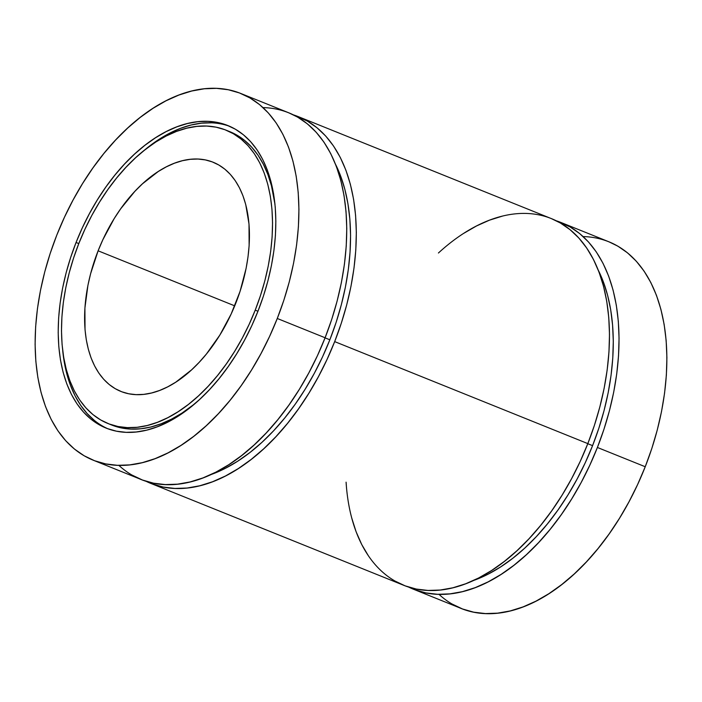 <?xml version="1.0" encoding="UTF-8"?>
<svg xmlns="http://www.w3.org/2000/svg" width="702" height="702" viewBox="0 0 702 702"><rect width="100%" height="100%" fill="white"/><g stroke="black" fill="none" stroke-linecap="round" stroke-linejoin="round"><path stroke-width="1.05" d="M76.062 242.48A163.066 97.218 111.9 0 1 227.957 125.588A163.066 97.218 111.9 0 1 257.976 311.197L251.685 325.903L244.568 340.128L236.714 353.755L228.185 366.637L219.068 378.65L209.45 389.689L199.421 399.64L189.084 408.406L178.527 415.909L167.866 422.069L157.195 426.825L146.621 430.15L136.241 431.984L126.149 432.335L116.462 431.186L107.257 428.545L98.631 424.447L90.663 418.927L83.433 412.039L77.001 403.852L71.437 394.436L66.795 383.889L63.119 372.314L60.442 359.819L58.792 346.525L58.187 332.555L58.626 318.05L60.118 303.15L62.627 288.004L66.146 272.736L70.639 257.52L76.062 242.48L82.353 227.781L89.47 213.548L97.324 199.921L105.853 187.039L114.97 175.026L124.587 163.987L134.617 154.036L144.954 145.27L155.511 137.767L166.172 131.607L176.843 126.851L187.425 123.534L197.797 121.692L207.889 121.341L217.576 122.49L226.781 125.131L235.407 129.229L243.375 134.749L250.605 141.637L257.037 149.824L262.601 159.24L267.243 169.787L270.919 181.362L273.596 193.857L275.245 207.151L275.851 221.121L275.412 235.626L273.92 250.526L271.411 265.681L267.892 280.94L263.399 296.156L257.976 311.197A163.066 97.218 111.9 0 1 106.081 428.088A163.066 97.218 111.9 0 1 76.062 242.48A163.066 97.218 111.9 0 1 226.781 125.131A163.066 97.218 111.9 0 1 257.976 311.197A163.066 97.218 111.9 0 1 107.257 428.545A163.066 97.218 111.9 0 1 76.062 242.48L78.791 243.585M229.791 126.369A163.066 97.218 -68.1 0 0 143.103 151.272A163.066 97.218 -68.1 0 1 229.791 126.369M257.959 311.258L255.221 310.152A158.125 94.27 111.9 0 1 107.924 423.499A158.125 94.27 111.9 0 1 78.817 243.524L73.561 258.099L69.208 272.867L65.795 287.662L63.355 302.36L61.916 316.804L61.486 330.87L62.074 344.41L63.671 357.3L66.269 369.419L69.831 380.651L74.333 390.874L79.73 400L85.96 407.941L92.98 414.628L100.702 419.971L109.073 423.947L117.997 426.509L127.395 427.623L137.171 427.29L147.236 425.5L157.494 422.279L167.839 417.664L178.176 411.688L188.417 404.422L198.438 395.919L208.161 386.267L217.488 375.57L226.334 363.917L234.6 351.421L242.225 338.215L249.113 324.412L255.221 310.152L260.477 295.577L264.829 280.818L268.243 266.014L270.682 251.325L272.122 236.872L272.551 222.806L271.964 209.266L270.367 196.376L267.769 184.257L264.206 173.025L259.705 162.803L254.308 153.677L248.078 145.735L241.058 139.057L233.336 133.705L224.965 129.73L216.04 127.167L206.642 126.053L196.867 126.395L186.802 128.176L176.544 131.397L166.198 136.012L155.862 141.988L145.63 149.254L135.6 157.757L125.877 167.409L116.55 178.106L107.704 189.759L99.438 202.255L91.813 215.461L84.924 229.264L78.817 243.524A158.125 94.27 -68.1 0 1 226.114 130.177A158.125 94.27 -68.1 0 1 255.221 310.152A158.125 94.27 111.9 0 1 109.073 423.947A158.125 94.27 111.9 0 1 78.817 243.524A158.125 94.27 -68.1 0 1 224.965 129.73A158.125 94.27 -68.1 0 1 255.221 310.152L257.959 311.258L255.221 310.152M107.924 423.499L111.6 424.982A158.125 94.27 -68.1 0 0 194.621 403.887A158.125 94.27 -68.1 0 1 109.775 424.21M98.113 250.807A123.534 73.649 111.9 0 1 213.189 162.259A123.534 73.649 111.9 0 1 235.925 302.869A123.534 73.649 111.9 0 1 120.849 391.418A123.534 73.649 111.9 0 1 98.113 250.807L102.878 239.672L114.215 218.568L120.683 208.81L134.872 191.348L142.471 183.81L158.301 171.481L166.374 166.822L174.465 163.206L182.476 160.697L190.339 159.301L197.982 159.038L205.317 159.907L212.294 161.908L218.831 165.014L224.868 169.191L230.344 174.412L235.214 180.616L239.426 187.75L242.945 195.735L245.726 204.51L249.008 224.043L249.131 245.612L248.008 256.906L246.104 268.383L240.031 291.479L231.16 314.005L219.823 335.108L206.449 353.975L199.166 362.329L191.567 369.866L175.737 382.195L167.664 386.863L159.573 390.47L151.562 392.98L143.699 394.375L136.056 394.638L128.72 393.769L121.744 391.769L115.207 388.662L109.17 384.485L103.694 379.264L98.824 373.06L94.612 365.926L91.093 357.941L88.312 349.166L86.285 339.707L85.03 329.633L84.907 308.064L87.934 285.293L90.602 273.736L98.113 250.807A123.534 73.649 111.9 0 1 212.294 161.908A123.534 73.649 111.9 0 1 235.925 302.869A123.534 73.649 111.9 0 1 121.744 391.769A123.534 73.649 111.9 0 1 98.113 250.807L234.722 305.853M413.276 589.153L461.117 608.432A197.648 117.839 -68.1 0 0 645.235 466.742L597.402 447.472A197.648 117.839 111.9 0 1 413.276 589.153A197.648 117.839 111.9 0 1 408.564 587.048L414.707 589.715L425.868 592.909L437.609 594.304L449.833 593.883L462.416 591.654L475.236 587.627L488.171 581.861L501.096 574.394L513.89 565.303L526.421 554.677L538.574 542.611L550.236 529.238L561.284 514.671L571.621 499.052L581.151 482.546L589.768 465.294L597.402 447.472L603.966 429.247L609.415 410.793L613.68 392.295L616.725 373.929L618.523 355.87L619.059 338.285L618.322 321.358L616.33 305.247L613.083 290.093L608.625 276.062L603 263.276L596.261 251.869L588.469 241.944L579.703 233.59L570.042 226.904L556.159 220.744A197.648 117.839 -68.1 0 1 561.012 222.499A197.648 117.839 -68.1 0 1 597.402 447.472A197.648 117.839 111.9 0 1 408.564 587.048M597.928 269.515L603.316 281.739L607.572 295.156L610.679 309.643L612.583 325.052L613.294 341.242L612.776 358.055L611.056 375.324L608.143 392.892L604.062 410.573L598.859 428.22L592.576 445.647L587.793 443.717L592.576 445.647A189.005 112.68 -68.1 0 0 598.315 270.27A189.005 112.68 -68.1 0 1 592.576 445.647L585.275 462.688L577.035 479.185L567.927 494.98L558.046 509.906L547.472 523.832L536.328 536.626L524.701 548.165L512.714 558.327L500.482 567.014L488.127 574.157L473.28 580.589A189.005 112.68 -68.1 0 0 592.576 445.647L587.793 443.717M150.553 483.301L403.711 585.301A197.648 117.839 -68.1 0 0 587.828 443.611L334.678 341.611A197.648 117.839 111.9 0 1 150.553 483.301A197.648 117.839 111.9 0 1 145.84 481.195L151.983 483.853L163.145 487.048L174.886 488.443L187.109 488.03L199.693 485.793L212.513 481.774L225.447 476L238.373 468.532L251.167 459.441L263.698 448.815L275.851 436.758L287.513 423.376L298.561 408.81L308.898 393.199L318.427 376.684L327.044 359.433L334.678 341.611L341.242 323.385L346.691 304.94L350.956 286.442L354.001 268.067L355.8 250.009L356.335 232.432L355.598 215.505L353.606 199.386L350.359 184.24L345.902 170.209L340.277 157.423L333.538 146.016L325.746 136.083L316.971 127.738L307.318 121.042L293.436 114.882A197.648 117.839 -68.1 0 1 298.289 116.637A197.648 117.839 -68.1 0 1 334.678 341.611A197.648 117.839 111.9 0 1 145.84 481.195M335.205 163.663L340.584 175.886L344.849 189.303L347.946 203.782L349.859 219.2L350.57 235.381L350.052 252.193L348.332 269.463L345.419 287.03L341.339 304.721L336.135 322.358L329.852 339.786L325.07 337.864L329.852 339.786A189.005 112.68 -68.1 0 0 335.591 164.417A189.005 112.68 -68.1 0 1 329.852 339.786L322.551 356.835L314.312 373.332L305.203 389.119L295.323 404.054L284.749 417.98L273.604 430.774L261.978 442.304L249.991 452.465L237.759 461.161L225.403 468.295L210.556 474.727A189.005 112.68 -68.1 0 0 329.852 339.786L325.07 337.864M93.155 460.17L140.988 479.44A197.648 117.839 -68.1 0 0 325.105 337.759L277.272 318.48A197.648 117.839 111.9 0 1 93.155 460.17A197.648 117.839 111.9 0 1 56.765 235.196L50.193 253.422L44.752 271.867L40.488 290.365L37.434 308.74L35.635 326.799L35.1 344.375L35.837 361.302L37.838 377.422L41.085 392.567L45.533 406.598L51.167 419.384L57.906 430.791L65.698 440.724L74.465 449.069L84.126 455.756L94.586 460.731L105.739 463.925L117.488 465.321L129.712 464.899L142.287 462.662L155.107 458.643L168.041 452.869L180.967 445.401L193.761 436.311L206.291 425.684L218.445 413.627L230.107 400.254L241.163 385.688L251.5 370.068L261.021 353.554L269.638 336.311L277.272 318.48L283.845 300.254L289.285 281.809L293.55 263.311L296.604 244.945L298.403 226.878L298.938 209.301L298.201 192.374L296.2 176.255L292.953 161.109L288.504 147.078L282.871 134.293L276.132 122.885L268.339 112.961L259.573 104.607L249.912 97.92L239.452 92.954L228.299 89.751L216.549 88.355L204.335 88.777L191.751 91.014L178.931 95.033L165.997 100.807L153.071 108.275L140.277 117.366L127.746 127.992L115.593 140.049L103.931 153.431L92.875 167.997L82.538 183.608L73.017 200.123L64.4 217.374L56.765 235.196A197.648 117.839 -68.1 0 1 240.883 93.506A197.648 117.839 -68.1 0 1 277.272 318.48A197.648 117.839 111.9 0 1 94.586 460.731A197.648 117.839 111.9 0 1 56.765 235.196A197.648 117.839 -68.1 0 1 239.452 92.954A197.648 117.839 -68.1 0 1 277.272 318.48L325.105 337.759A197.648 117.839 -68.1 0 0 288.724 112.785L240.883 93.506M288.662 112.759L297.745 117.19L307.406 123.885L316.172 132.23L323.964 142.155L330.712 153.571L336.337 166.348L340.795 180.388L344.033 195.533L346.033 211.644L346.77 228.571L346.235 246.156L344.436 264.215L341.391 282.581L337.118 301.079L331.677 319.533L325.105 337.759L317.479 355.581L308.862 372.832L299.333 389.347L288.996 404.957L277.939 419.524L266.286 432.897L254.133 444.963L241.593 455.589L228.808 464.68L215.883 472.148L202.948 477.922L190.128 481.941L177.545 484.169L165.321 484.591L153.571 483.195L142.418 480.001L131.958 475.035M551.386 218.62L560.468 223.052L570.129 229.738L578.904 238.092L586.697 248.017L593.436 259.424L599.06 272.209L603.518 286.24L606.756 301.386L608.757 317.506L609.494 334.433L608.959 352.009L607.16 370.077L604.115 388.443L599.841 406.941L594.401 425.386L587.828 443.611A197.648 117.839 -68.1 0 0 551.447 218.638L298.289 116.637M346.402 486.433L346.086 482.169A197.648 117.839 -68.1 0 0 444.91 589.408A197.648 117.839 -68.1 0 0 587.828 443.611L334.678 341.611A197.648 117.839 -68.1 0 0 293.436 114.882M334.678 341.611L587.828 443.611L580.203 461.442L571.586 478.685L562.056 495.2L551.719 510.819L540.672 525.386L529.01 538.759L516.856 550.816L504.317 561.442L491.532 570.533L478.606 578L465.672 583.774L452.851 587.793L440.268 590.031L428.044 590.452L416.295 589.057L405.142 585.854L394.682 580.887M368.462 555.923L361.723 544.515L356.098 531.73L351.641 517.699M463.627 233.406L476.553 225.939L489.487 220.165L502.307 216.146M608.792 241.742L617.874 246.174L627.535 252.869L636.302 261.214L644.094 271.147L650.833 282.555L656.467 295.34L660.915 309.371L664.162 324.517L666.163 340.628L666.9 357.564L666.365 375.14L664.566 393.199L661.512 411.574L657.247 430.072L651.807 448.517L645.235 466.742A197.648 117.839 -68.1 0 0 608.845 241.769L561.012 222.499M438.987 594.348A197.648 117.839 -68.1 0 0 645.235 466.742L597.402 447.472A197.648 117.839 -68.1 0 0 556.159 220.744M597.402 447.472L645.235 466.742L637.6 484.564L628.983 501.816L619.462 518.33L609.125 533.941L598.069 548.508L586.407 561.89L574.254 573.946L561.723 584.573L548.929 593.664L536.003 601.131L523.069 606.905L510.249 610.924L497.665 613.153L485.451 613.574L473.701 612.179L462.548 608.985L452.088 604.018M229.747 131.643L237.013 135.188L244.744 140.54L251.755 147.218L257.994 155.16L263.382 164.286L267.883 174.508L271.446 185.74L274.991 204.414A158.125 94.27 -68.1 0 0 229.791 131.66L226.114 130.177M62.724 350.754A163.066 97.218 -68.1 0 0 107.932 428.799A163.066 97.218 -68.1 0 1 62.724 350.754L64.128 361.302L66.804 373.797L70.472 385.372L75.114 395.919L80.677 405.335L87.109 413.522L94.34 420.41M211.565 122.824L201.483 123.175L191.102 125.017L180.528 128.334L169.849 133.09L159.187 139.25L143.094 151.272M194.621 403.896L181.862 413.171L171.516 419.147L161.17 423.762L150.912 426.983L140.848 428.764L131.072 429.106L121.674 427.992L112.75 425.43M473.28 580.58A189.005 112.68 -68.1 0 0 592.576 445.647M210.556 474.727A189.005 112.68 -68.1 0 0 329.852 339.786M118.857 465.365A197.648 117.839 -68.1 0 0 325.105 337.759L277.272 318.48M325.105 337.759A197.648 117.839 -68.1 0 0 263.013 107.59M587.828 443.611A197.648 117.839 -68.1 0 0 582.958 242.91A197.648 117.839 -68.1 0 0 438.425 253.01M645.235 466.742A197.648 117.839 -68.1 0 0 583.143 236.574M274.991 204.414A158.125 94.27 -68.1 0 0 227.939 130.949"/></g></svg>
